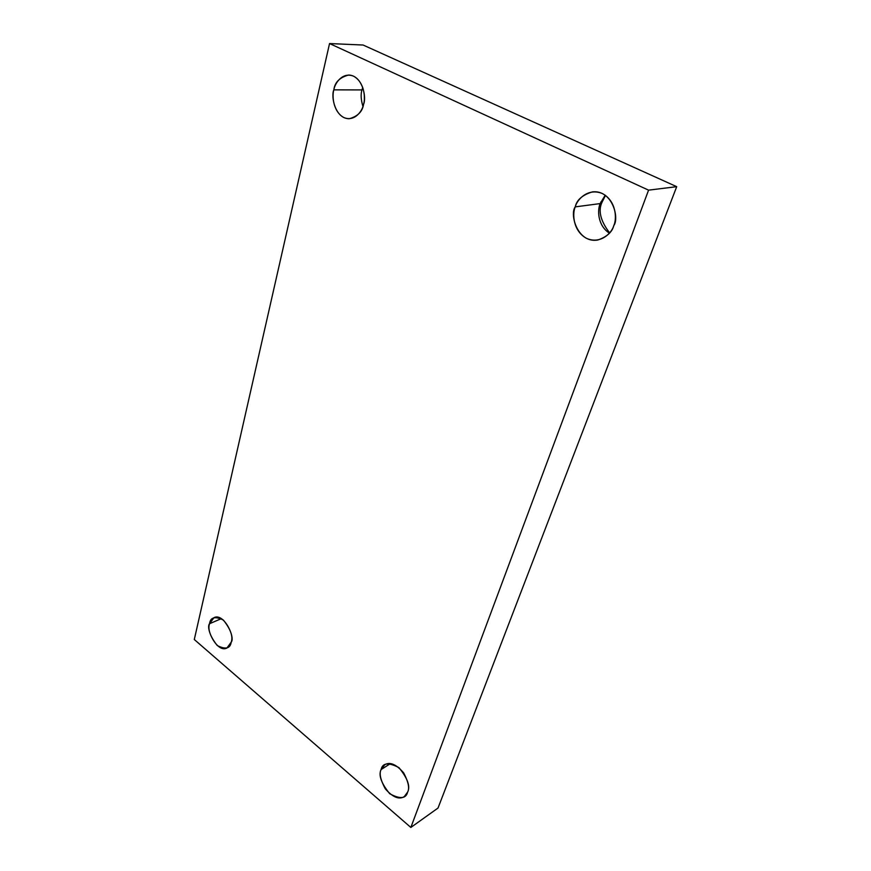 <?xml version="1.0" encoding="UTF-8"?>
<svg xmlns="http://www.w3.org/2000/svg" width="871" height="871" viewBox="0 0 871 871"><rect width="100%" height="100%" fill="white"/><g stroke="black" fill="none" stroke-linecap="round" stroke-linejoin="round"><path stroke-width="1.31" d="M390.469 763.573L381.106 769.561C379.048 773.404 380.453 779.828 385.309 788.843C392.788 797.303 399.114 799.883 404.286 796.584L407.617 792.098C406.028 798.783 400.039 799.317 389.675 793.699C381.193 783.138 378.33 775.092 381.106 769.561C382.521 762.833 388.466 762.19 398.929 767.612C407.628 778.326 410.535 786.491 407.617 792.098C409.729 788.331 408.412 781.929 403.676 772.893C396.294 764.335 389.979 761.624 384.71 764.76L381.106 769.561L390.469 763.573M609.406 233.188C597.212 225.197 597.462 209.508 600.163 203.585L575.23 206.884C569.416 214.364 577.582 243.521 597.8 240.015C606.88 236.868 612.215 232.056 613.794 225.578C611.975 232.775 600.631 244.675 586.466 238.327C572.791 230.771 572.269 213.341 575.23 206.884C576.885 199.873 587.773 187.494 602.34 193.536C616.472 200.972 616.984 219.122 613.794 225.578C619.521 218.327 612.476 189.617 592.389 191.881C582.427 194.952 576.7 199.949 575.23 206.884L600.163 203.585C597.462 209.508 597.212 225.197 609.406 233.188M609.635 232.905C600.369 220.744 597.898 210.401 602.22 201.854L600.772 202.039L602.22 201.854C597.898 210.401 600.369 220.744 609.635 232.905M362.924 106.469C360.921 99.599 360.605 94.079 361.977 89.92L333.843 89.855C330.73 96.354 335.15 118.794 349.249 118.739C357.763 116.344 362.532 111.521 363.566 104.259C362.532 110.835 354.595 122.278 343.686 117.465C333.081 111.532 331.905 95.843 333.843 89.855C334.78 83.431 342.401 71.64 353.561 76.191C364.459 82.005 365.657 98.249 363.566 104.259C366.713 97.857 362.706 75.548 348.694 75.026C339.712 77.367 334.769 82.309 333.843 89.855L361.977 89.92C360.605 94.079 360.921 99.599 362.924 106.469M364.35 99.131L364.307 94.732L364.35 99.131M363.272 89.038L362.216 89.027L363.272 89.038M221.386 618.628L209.541 623.734C205.262 628.274 217.151 653.402 226.939 648.024L231.207 642.156C230.26 648.601 225.611 649.733 217.271 645.553C210.183 636.505 207.614 629.232 209.541 623.734C210.368 617.267 214.985 616.037 223.379 620.054C230.63 629.21 233.243 636.581 231.207 642.156C235.551 637.724 223.891 612.52 213.994 617.648L209.541 623.734L221.386 618.628M194.298 639.521L329.543 43.55L363.109 45.031L329.543 43.55L648.568 190.15L676.702 186.677L363.109 45.031L676.702 186.677L648.568 190.15L410.851 827.45L438.026 808.038L676.702 186.677L438.026 808.038L410.851 827.45L194.298 639.521L410.851 827.45L648.568 190.15L329.543 43.55L194.298 639.521M362.739 87.361L361.977 89.92L362.739 87.361M605.203 195.202L600.163 203.585L605.203 195.202M602.22 201.854L605.497 195.409"/></g></svg>
